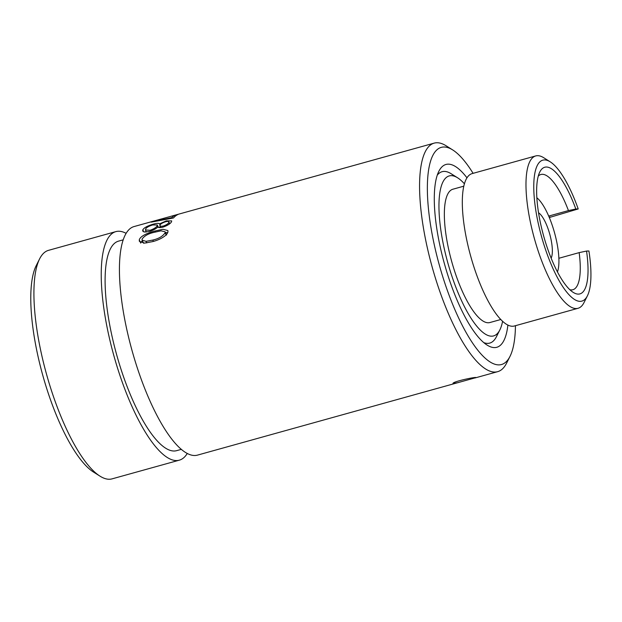 <?xml version="1.0" encoding="UTF-8"?>
<svg xmlns="http://www.w3.org/2000/svg" width="622" height="622" viewBox="0 0 622 622"><rect width="100%" height="100%" fill="white"/><g stroke="black" fill="none" stroke-linecap="round" stroke-linejoin="round"><path stroke-width="0.93" d="M100.01 476.157L93.564 472.098A112.668 33.347 -105.5 0 1 42.7 375.05A112.668 33.347 -105.5 0 1 36.185 265.68L39.606 258.876A118.6 35.104 74.5 0 0 46.463 374.009A118.6 35.104 74.5 0 0 100.01 476.157A118.6 35.104 74.5 0 0 112.053 478.87L179.361 460.156A118.6 35.104 -105.5 0 1 111.548 346.967A118.6 35.104 -105.5 0 1 115.824 231.625A118.6 35.104 -105.5 0 1 126.095 233.312M115.824 231.625L48.524 250.339A118.6 35.104 74.5 0 0 39.606 258.876M187.284 453.422A118.6 35.104 -105.5 0 1 179.361 460.156M181.383 449.333L176.71 450.639A108.718 32.181 -105.5 0 1 114.557 346.874A108.718 32.181 -105.5 0 1 118.475 241.149L123.148 239.851M458.391 382.584L453.049 383.525C451.86 381.745 476.46 376.567 476.001 377.616L197.547 455.102A118.6 35.104 -105.5 0 1 129.741 341.906A118.6 35.104 -105.5 0 1 134.018 226.571L161.3 218.983A118.6 35.104 74.5 0 0 161.051 219.061L163.85 218.283A118.6 35.104 74.5 0 1 164.099 218.205L434.164 143.13A118.6 35.104 -105.5 0 1 446.207 145.843L452.653 149.902A112.668 33.347 74.5 0 0 437.149 256.902A112.668 33.347 74.5 0 0 510.032 356.32A112.668 33.347 74.5 0 0 515.451 325.695M175.513 216.005L175.28 215.212L178.079 214.435A118.6 35.104 74.5 0 0 173.499 217.964L151.224 222.14M151.162 221.937L171.758 217.622L171.944 218.198M175.28 215.212A118.6 35.104 74.5 0 0 171.758 217.622M154.583 232.247C148.541 233.514 144.358 235.808 142.049 239.151L142.111 240.131L146.007 241.344L152.755 240.076C158.75 238.7 162.878 236.251 165.133 232.729L165.079 231.796L161.02 230.816L154.583 232.247M166.113 234.859L165.133 232.729M153.393 241.383L152.755 240.076M146.769 242.914L146.007 241.344M140.867 242.642L142.345 240.621M165.421 232.55L167.668 232.69M139.258 239.882C140.416 235.754 148.79 232.605 154.971 231.011L162.995 229.277L167.878 230.552L167.94 231.905C166.976 236.088 158.563 240.248 152.491 241.639L144.553 243.124L139.367 241.352L139.258 239.882L140.727 243.085M154.971 231.011L155.399 232.029M510.032 356.32L506.611 363.124A118.6 35.104 -105.5 0 1 497.693 371.661A118.6 35.104 -105.5 0 1 429.888 258.472A118.6 35.104 -105.5 0 1 434.164 143.13M473.101 173.336A112.668 33.347 74.5 0 0 452.653 149.902M507.894 325.042A94.878 28.083 -105.5 0 1 487.166 345.124A94.878 28.083 -105.5 0 1 442.553 256.738A94.878 28.083 -105.5 0 1 438.844 171.299A94.878 28.083 -105.5 0 1 466.959 177.799M464.385 183.778A83.021 24.577 74.5 0 0 457.582 177.791A83.021 24.577 74.5 0 0 446.161 256.629A83.021 24.577 74.5 0 0 499.863 329.885L496.442 336.689A88.946 26.326 -105.5 0 1 483.815 342.636A88.946 26.326 74.5 0 0 489.755 343.095A88.946 26.326 74.5 0 0 498.02 332.801M454.495 176.251A88.946 26.326 74.5 0 0 442.102 171.695A88.946 26.326 74.5 0 0 437.258 175.155A88.946 26.326 -105.5 0 1 451.137 173.732L457.582 177.791M157.941 226.991C155.881 228.842 153.136 230.311 149.708 231.4L144.428 231.998L142.656 231.05L142.85 229.743C144.234 227.629 147.733 225.763 153.346 224.138C156.736 223.197 158.812 223.111 159.582 223.866L166.276 220.896L171.664 220.888L171.501 221.829C170.296 223.803 167.435 225.568 162.917 227.139C160.32 227.784 158.657 227.73 157.941 226.991M142.85 229.743L143.651 231.835M145.183 232.06L146.046 231.384M153.346 224.138L153.556 224.729M158.097 227.053L160.476 227.232M159.582 223.866L159.994 224.985M166.276 220.896L166.494 221.525M159.971 225.024C159.481 226.229 160.647 226.556 163.462 225.996C166.408 224.931 168.165 223.78 168.733 222.559C169.371 221.393 168.352 221.121 165.67 221.727C162.661 222.707 160.756 223.811 159.971 225.024L160.608 227.574M169.308 224.06L168.873 221.821L169.619 223.819M163.811 226.859L163.462 225.996M150.462 231.166L150.096 230.272C153.852 228.927 156.208 227.45 157.156 225.825L157.319 224.977L152.685 224.946C148.829 226.144 146.481 227.489 145.649 228.974L145.494 229.969L150.096 230.272M157.677 227.193L157.156 225.825M538.271 176.08A59.79 17.696 74.5 0 1 540.868 174.502A59.79 17.696 74.5 0 1 568.454 210.586L575.832 209.015A65.722 19.453 -105.5 0 0 539.795 172.006A65.722 19.453 -105.5 0 0 543.597 235.808A65.722 19.453 -105.5 0 0 573.266 292.41A65.722 19.453 -105.5 0 0 586.546 251.055L579.168 252.625A59.79 17.696 74.5 0 1 572.901 289.72A59.79 17.696 74.5 0 1 569.861 289.712M586.546 251.055L588.917 250.985A73.132 21.646 74.5 0 1 587.425 295.792L584.004 302.595A79.064 23.403 -105.5 0 1 578.056 308.287A79.064 23.403 -105.5 0 1 534.337 238.382A79.064 23.403 -105.5 0 1 535.705 155.935A79.064 23.403 -105.5 0 1 543.737 157.739L550.182 161.806A73.132 21.646 74.5 0 0 541.482 236.391A73.132 21.646 74.5 0 0 587.425 295.792M550.182 161.806A73.132 21.646 74.5 0 1 578.203 208.945L575.832 209.015M568.454 210.586L548.69 216.083M549.296 217.513L578.203 208.945M558.875 258.27L579.168 252.625M535.705 155.935L472.036 173.631A79.064 23.403 74.5 0 0 470.667 256.077A79.064 23.403 74.5 0 0 514.394 325.99L578.056 308.287M499.863 329.885A83.021 24.577 74.5 0 0 502.599 321.247M463.771 186.188L452.855 189.228A69.182 20.479 74.5 0 0 451.658 261.364A69.182 20.479 74.5 0 0 489.918 322.53L500.827 319.498M557.444 271.884A41.511 12.284 74.5 0 0 554.054 231.073A41.511 12.284 74.5 0 0 536.84 197.757M551.146 258.138A24.709 7.316 74.5 0 0 549.451 233.095A24.709 7.316 74.5 0 0 538.535 212.786M550.797 217.031L549.109 217.078M166.548 235.054L165.079 231.796M143.581 243.264L142.111 240.131M475.146 377.927L497.693 371.661M146.294 232.037L145.494 229.969M158.112 227.108L157.319 224.977"/></g></svg>
